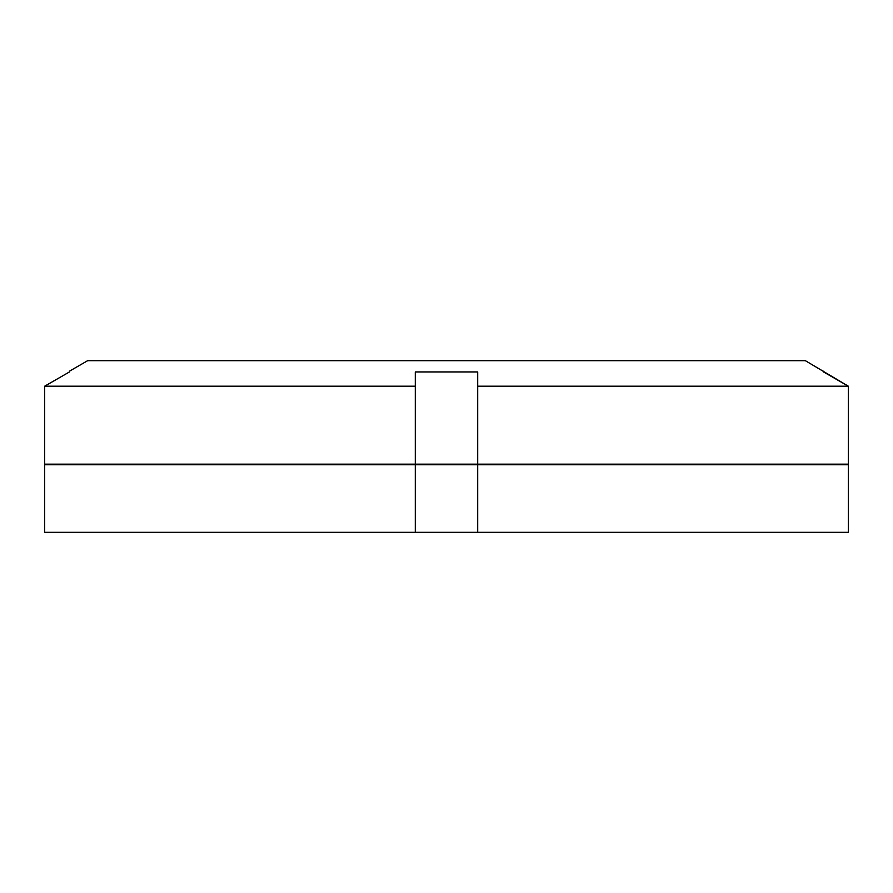 <?xml version="1.0" encoding="UTF-8"?>
<svg xmlns="http://www.w3.org/2000/svg" width="893" height="893" viewBox="0 0 893 893"><rect width="100%" height="100%" fill="white"/><g stroke="black" fill="none" stroke-linecap="round" stroke-linejoin="round"><path stroke-width="1.34" d="M477.699 464.706L848.35 464.706L848.35 532.317L44.65 532.317L44.65 464.706L477.699 464.706L477.699 532.317L477.699 464.706M415.301 532.317L415.301 464.706M477.699 371.946L477.699 464.181L44.65 464.181L44.65 386.211L69.442 371.946L44.65 386.211L415.301 386.211L415.301 371.946L477.699 371.946L477.699 386.211L848.35 386.211L805.352 360.683L87.648 360.683L69.442 371.198L69.442 371.946L69.442 371.198M823.558 371.198L823.558 371.946L848.35 386.211L848.35 464.181L477.699 464.181L477.699 386.211M415.301 371.946L415.301 464.181"/></g></svg>
